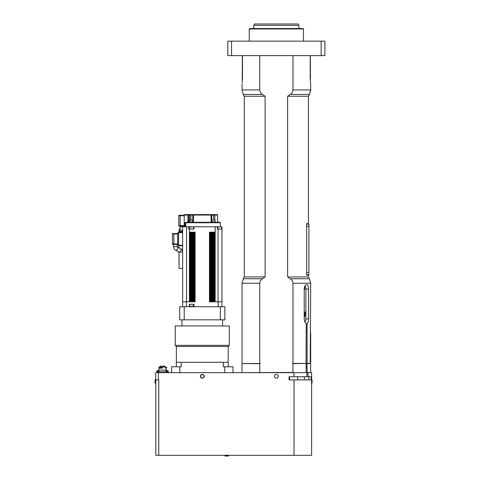 <?xml version="1.0" encoding="UTF-8"?>
<svg xmlns="http://www.w3.org/2000/svg" width="480" height="480" viewBox="0 0 480 480"><rect width="100%" height="100%" fill="white"/><g stroke="black" fill="none" stroke-linecap="round" stroke-linejoin="round"><path stroke-width="0.72" d="M182.64 268.338L179.028 268.338L178.938 251.82M324.912 55.614L227.808 55.614L227.808 41.16L324.912 41.16L324.912 55.614M294.012 455.322L311.586 455.322L311.586 372.672L307.974 372.672L307.974 376.734L311.19 376.734L311.19 379.896L289.068 379.896L289.068 376.734L294.012 376.734L294.012 372.672L155.766 372.672L155.766 455.322L294.012 455.322L294.012 379.896M311.562 379.674L312.036 379.674L312.036 383.286L311.358 383.286M228.486 455.322L228.486 456L224.868 456L224.868 455.322M159.876 367.026L165.21 367.026M160.146 366.756L160.146 366.168L164.934 366.168L164.934 366.756M168.414 372.672L168.414 371.766L158.028 371.766L158.028 372.672M156.672 372.672L156.672 371.766L158.028 371.766M162.09 371.766L162.996 371.766M167.148 370.728A2.256 0.99 84.4 0 0 167.04 370.698L166.848 370.698A2.256 2.244 36.6 0 0 166.398 370.782L166.404 370.788A2.256 2.244 -29.4 0 1 166.86 370.698L166.824 370.698A2.256 2.022 78.7 0 0 166.62 370.728L166.608 370.05L158.478 370.05L158.478 370.734A2.256 2.244 -36.7 0 0 158.238 370.698L158.154 370.698M166.08 368.154L166.08 367.476L166.608 367.476L166.608 368.154L165.69 368.154L165.69 367.476L166.08 367.476M162.51 368.154L159.042 368.154L159.042 367.476L162.51 367.476L162.51 368.154L162.51 367.476M166.158 367.476L166.158 367.026L158.928 367.026L158.928 370.05M307.974 372.672L294.012 372.672M306.618 274.662L308.874 274.662L308.874 224.082L306.618 224.082M287.592 276.924L308.424 276.924L308.424 275.118L306.618 275.118L306.618 223.626L308.424 223.626L308.424 96.264L309.474 94.446L310.68 89.934L292.974 89.934C292.812 91.854 291.924 93.36 290.304 94.446L287.592 96.264L287.592 276.924L290.304 278.736C291.924 279.828 292.812 281.334 292.974 283.254L292.974 363.414L292.506 363.636L292.974 363.636L292.974 372.444L242.256 372.672M158.748 455.322L158.748 379.896L155.766 379.896L155.766 383.286L155.088 383.286L155.088 379.674L155.766 379.674M310.218 78.738C310.722 86.022 310.722 86.022 310.218 78.738L310.23 79.776M242.484 79.758L242.502 78.738C241.992 86.022 241.992 86.022 242.502 78.738M306.03 363.636L306.228 323.442C305.028 322.806 304.362 321.3 304.23 318.924L304.23 289.116C304.446 286.32 305.262 284.784 306.666 284.508C307.89 284.784 308.514 286.32 308.556 289.116L308.556 318.924C308.538 321.3 308.046 322.806 307.08 323.442L307.08 363.414L292.974 363.636M259.74 283.254C259.902 281.334 260.79 279.828 262.41 278.736L243.24 278.736L242.034 283.254L259.74 283.254L259.74 363.414L260.214 363.636L242.034 363.636L242.034 372.444M259.8 372.672L259.74 363.636M292.914 372.672L305.808 372.672M307.08 372.672L306.12 372.444L306.12 363.636M310.458 372.672L307.176 372.444L306.876 363.636M310.68 372.444L310.68 363.636L307.176 363.636M155.766 372.672L155.766 379.896M278.25 376.284A1.89 1.89 0 0 1 275.412 377.922A1.89 1.89 0 0 1 275.412 374.646A1.89 1.89 0 0 1 278.25 376.284M200.394 376.284C201.66 373.842 202.92 373.842 204.18 376.284C202.92 378.726 201.66 378.726 200.394 376.284M204.18 376.284A1.89 1.89 0 0 1 201.342 377.922A1.89 1.89 0 0 1 201.342 374.646A1.89 1.89 0 0 1 204.18 376.284M306.918 372.672L306.918 376.734L294.012 376.734M307.974 376.734L306.918 376.734M262.41 278.736L265.122 276.924L265.122 96.264L262.41 94.446C260.79 93.36 259.902 91.854 259.74 89.934L259.74 55.614M242.484 78.648L242.502 56.064L242.256 82.794M259.74 89.934L242.034 89.934L242.094 84.012M292.974 55.614L292.974 89.934M310.23 78.648L310.23 56.064L310.218 78.648L310.626 84.012M265.122 208.722L265.122 276.924L244.29 276.924L243.24 278.736M262.41 94.446L243.24 94.446L244.29 96.264L265.122 96.264M287.592 96.264L308.424 96.264M306.228 363.414L292.974 363.414M292.974 283.254L310.68 283.254L310.236 363.414L307.08 363.414M310.68 332.838L310.596 333.396M307.08 323.442L306.228 323.442M259.74 363.414L242.256 363.636M276.36 28.518L249.708 28.518L249.258 28.968L303.456 28.968L303.006 28.518L276.36 28.518M231.546 41.16L231.546 55.614M321.168 41.16L321.168 55.614M157.956 370.782L157.83 370.698A2.256 2.25 5.2 0 0 157.374 370.782A2.256 2.244 36.7 0 1 157.812 370.698L157.896 370.698M158.094 370.782L158.232 370.698A2.256 2.25 -5.2 0 1 158.688 370.788L158.682 370.782A2.256 2.25 -5.2 0 0 158.232 370.698M166.86 370.698L167.274 370.698A2.256 2.244 -36.6 0 1 167.724 370.788L167.712 370.788M167.64 370.872L166.476 370.872M166.404 370.782L166.392 370.788A2.256 2.256 0 0 0 166.158 370.872L165.834 371.322L168.282 371.322L167.964 370.872A2.256 2.256 0 0 0 167.328 370.698A2.256 2.022 -78.7 0 0 167.298 370.698L167.124 370.782M167.706 370.782A2.256 2.244 29.4 0 0 167.274 370.698M304.434 312.36A1.92 0.9 -90 0 1 304.836 313.956L304.836 314.406A1.92 0.9 -90 0 1 304.434 316.008M304.23 312.762A1.92 0.9 -90 0 1 304.932 312.036A1.92 0.9 -90 0 1 305.832 313.956L305.832 314.406A1.92 0.9 -90 0 1 304.932 316.326A1.92 0.9 -90 0 1 304.23 315.6M304.23 315.354A1.128 0.528 90 0 0 304.464 314.406L304.464 313.956A1.128 0.528 90 0 0 304.23 313.014M304.626 286.704A1.92 0.9 -90 0 1 304.776 287.76L304.776 288.216A1.92 0.9 -90 0 1 304.23 289.98M304.95 285.948A4.29 2.016 -90 0 1 305.886 289.566L305.886 318.474A4.29 2.016 -90 0 1 304.95 322.098M304.23 317.796L304.296 317.796A0.906 0.426 90 0 0 304.23 317.298M304.296 317.796L304.296 319.956M242.256 78.648L242.37 55.956M310.344 55.956L310.458 78.648M310.236 338.256L310.68 338.256L310.68 362.418L310.68 361.74L310.236 363.198M310.68 336.9L310.68 335.094M310.68 333.966C310.548 333.078 310.548 333.078 310.68 333.966C310.548 333.078 310.548 333.078 310.68 333.966L310.68 359.934M158.61 370.872L157.44 370.872M157.41 370.806L157.356 370.788A2.256 2.25 5.2 0 1 157.818 370.698M159.288 371.766L158.928 370.872A2.256 2.256 0 0 0 158.694 370.788M190.77 306.504L192.576 306.504M193.368 306.504L193.596 304.248M189.414 306.732L189.414 304.248L193.932 304.248L193.932 306.732M214.482 232.212L214.482 301.764L214.482 232.212M213.804 301.764L213.804 232.212M213.126 232.212L213.126 301.764M212.448 301.764L212.448 232.212M211.77 232.212L211.77 301.764M211.092 301.764L211.092 232.212M210.42 232.212L210.42 301.764L210.42 232.212M209.742 301.764L209.742 232.212L209.742 301.764M194.838 232.212L194.838 301.764M194.16 301.764L194.16 232.212M193.482 232.212L193.482 301.764M192.804 301.764L192.804 232.212M192.126 232.212L192.126 301.764M191.448 301.764L191.448 232.212L191.448 301.764M190.77 232.212L190.77 301.764M190.092 301.764L190.092 232.212L190.092 301.764M210.822 232.212L212.046 232.212L212.046 301.764L210.822 301.764L210.822 232.212M191.178 232.212L192.396 232.212L192.396 301.764L191.178 301.764L191.178 232.212M192.534 232.212L193.752 232.212L193.752 301.764L192.534 301.764L192.534 232.212M212.178 232.212L213.396 232.212L213.396 301.764L212.178 301.764L212.178 232.212M209.466 232.212L210.69 232.212L210.69 301.764L209.466 301.764L209.466 232.212M189.822 232.212L191.04 232.212L191.04 301.764L189.822 301.764L189.822 232.212M193.884 232.212L195.108 232.212L195.108 301.764L193.884 301.764L193.884 232.212M213.534 232.212L214.752 232.212L214.752 301.764L213.534 301.764L213.534 232.212M177.672 243.954L172.476 243.954L172.476 244.404L177.222 244.404L177.222 246.66L173.61 246.66C173.64 248.262 174.3 249.438 175.602 250.194L179.046 251.892A1.806 1.146 116.3 0 0 179.394 251.97A1.806 1.146 116.3 0 0 180.438 251.424A1.806 1.146 116.3 0 0 180.648 248.652C181.944 249.408 182.61 250.584 182.64 252.186L179.028 252.186L179.028 268.338M182.64 306.732L182.64 226.788L190.77 226.788L189.756 227.016L189.756 229.05M178.578 244.632L177.672 244.632L177.672 245.082L178.578 245.082L177.672 245.082M177.672 244.632L177.672 233.34L178.578 233.34M177.672 232.884L178.578 232.884L177.672 232.884L177.672 233.34M182.64 245.304L178.578 245.304L178.578 245.76L182.64 245.76L178.578 245.76M178.578 245.304L178.578 232.662L182.64 232.662M178.578 232.212L182.64 232.212L178.578 232.212L178.578 232.662M172.476 243.954L172.476 233.562L177.672 233.562L173.832 233.562L173.832 244.404L177.222 244.404M172.476 244.404L173.832 244.404M184.224 225.66L178.8 225.66L178.8 226.11L184.224 226.11M178.8 225.66L178.8 215.724L184.224 215.724M182.64 226.788L180.156 226.788L180.156 215.274L184.224 215.274L178.8 215.274L178.8 215.724M189.15 214.596A0.45 0.396 -90 0 0 188.754 215.046L217.644 215.046L217.194 214.596L184.224 214.596L184.224 215.046L188.754 215.046L188.754 222.27L190.134 222.27L185.952 222.27L184.944 222.726L220.356 222.726L219.9 222.27L214.446 222.27L215.274 222.27L215.274 221.82L211.884 221.82L211.884 222.27M217.644 215.046L217.644 222.27L219.9 222.27M212.382 222.27L192.192 222.27M192.804 215.046L192.804 222.27L192.804 215.046L193.254 214.596A0.45 0.45 90 0 0 192.804 215.046L192.78 215.046M211.32 214.596L211.32 214.596A0.45 0.45 90 0 1 211.776 215.046L211.32 214.596M213.642 215.046L213.642 220.014L213.654 214.596L214.422 214.596A0.45 0.366 -90 0 1 214.788 215.046L214.788 220.014M193.368 222.27L193.632 214.596L210.942 214.596L211.206 222.27M189.786 220.014L189.786 215.046A0.45 0.366 -90 0 1 190.152 214.596L190.92 214.596L190.938 220.014M184.224 226.788L184.224 215.046M185.766 226.788L185.766 222.726A0.45 0.414 90 0 1 186.18 222.27L185.952 222.27M218.304 226.788L217.416 226.788L217.416 229.05L218.016 229.05L218.016 301.764M213.576 220.014L214.932 220.014L213.576 220.014M212.226 220.014L214.932 220.014M220.716 226.788L218.634 226.788M192.576 226.788L189.978 226.788M221.934 226.788L221.934 229.05L218.016 229.05M221.934 229.05L221.934 301.764L215.16 301.764L215.16 226.788L193.932 226.788L193.932 229.05L188.718 229.05L188.718 226.788M215.16 226.788L217.416 226.788M189.414 229.05L189.414 301.764L182.64 301.764M186.558 226.788L186.558 301.764M190.212 220.014L192.354 220.014L190.212 220.014M189.3 222.27L189.3 221.82L192.69 221.82L192.69 222.27M221.934 306.732L221.934 301.764M218.214 306.732L218.214 301.764M186.36 306.732L186.36 301.764M184.224 306.732L179.706 306.732L179.706 319.83L224.868 319.83L224.868 306.732L184.224 306.732L184.224 319.83M232.998 372.672L232.998 366.798L224.73 366.798L224.73 372.672M224.73 366.798L223.326 366.798L223.326 362.286L228.258 362.286L228.258 366.798M176.316 366.798L176.316 362.286L181.248 362.286L181.248 366.798L179.844 366.798L179.844 372.672M179.844 366.798L171.576 366.798L171.576 372.672M179.706 306.732L179.706 319.83M224.868 306.732L224.868 319.83M222.612 325.926L222.612 319.83M175.254 325.926L229.32 325.926L229.32 345.348L175.254 345.348L175.254 325.926M175.254 345.348L176.388 346.476L228.192 346.476L229.32 345.348M228.192 362.286L228.192 346.476M181.248 362.286L223.326 362.286M298.938 25.356L298.158 24L254.556 24L253.776 25.356L298.938 25.356L298.938 28.518M182.64 231.768L179.028 231.768L179.028 232.212M182.64 230.646L182.514 230.82A1.806 1.764 -144.2 0 1 180.858 231.528A1.806 1.764 -144.2 0 1 179.58 228.708C179.13 229.434 178.944 230.454 179.028 231.768M167.058 371.766L167.058 372.672M306.618 226.338L308.874 226.338M308.874 272.406L306.618 272.406M158.478 372.672L158.478 379.896M290.304 94.446L309.474 94.446M308.424 276.924L309.474 278.736L290.304 278.736M308.556 289.116L305.874 289.116M308.556 318.924L305.874 318.924M305.832 314.406L304.836 314.406M305.832 313.956L304.836 313.956M304.776 287.76L304.35 287.76M304.776 288.216L304.284 288.216M157.368 370.782L157.356 370.788A2.256 2.256 0 0 0 157.122 370.872L156.798 371.322L159.252 371.322M193.596 306.282L189.978 306.504M177.198 246.954L177.306 247.026A1.806 1.146 116.3 0 1 176.994 249.72A1.806 1.146 116.3 0 1 175.602 250.194M182.64 230.352A1.806 1.764 -144.2 0 1 180.078 228.108M172.476 234.018L177.672 234.018M187.956 222.27L187.956 214.596M211.776 222.27L211.776 215.046L211.776 222.27M184.944 222.726L184.944 226.788M217.758 229.05L217.758 227.016L221.37 226.788M189.756 227.016L193.368 226.788M189.414 221.82L189.414 220.242L192.354 220.014M220.356 306.732L220.356 319.83M166.158 368.154L166.158 370.05M289.518 376.734L289.518 379.896M297.648 376.734L297.648 379.896M304.41 376.734L304.41 379.896M308.82 376.734L308.82 379.896M243.24 94.446L242.034 89.934M310.68 84.384L310.68 89.934M309.474 278.736L310.68 283.254M242.034 283.254L242.034 363.414M244.29 96.264L244.29 276.924M303.456 41.16L303.456 28.968M249.258 41.16L249.258 28.968M165.834 371.322L165.792 371.766M168.282 371.322L168.324 371.766L168.282 371.322M156.798 371.322L156.762 371.766M189.756 304.248L189.756 306.282M177.288 246.996L180.648 248.652M177.306 247.026L177.222 246.66M173.61 244.404L173.61 246.66M180.096 227.994L179.58 228.708M179.028 245.76L179.028 247.854M180.156 226.788L180.282 227.736M183.768 226.11L183.768 226.788M220.356 226.788L220.356 222.726M215.16 221.82L215.16 220.242M211.998 221.82L211.998 220.242M221.598 229.05L221.598 227.016M193.596 229.05L193.596 227.016M192.576 221.82L192.576 220.242M181.962 319.83L181.962 325.926M176.388 346.476L176.388 362.286M253.776 25.356L253.776 28.518"/></g></svg>
